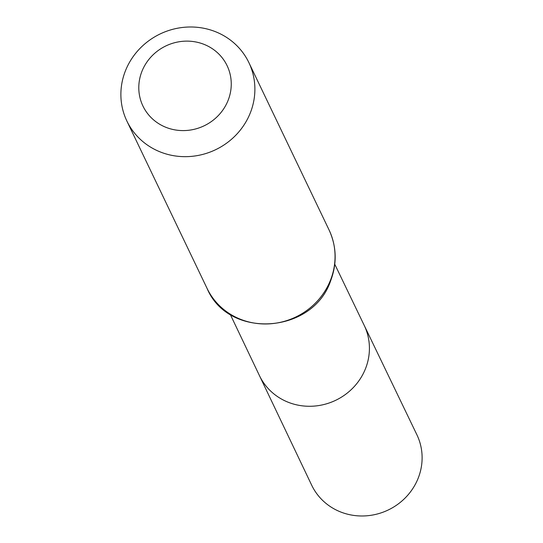 <?xml version="1.0" encoding="UTF-8"?>
<svg xmlns="http://www.w3.org/2000/svg" width="543" height="543" viewBox="0 0 543 543"><rect width="100%" height="100%" fill="white"/><g stroke="black" fill="none" stroke-linecap="round" stroke-linejoin="round"><path stroke-width="0.81" d="M334.773 264.244L364.217 325.393A58.094 55.128 154.4 0 1 335.689 400.3A58.094 55.128 154.4 0 1 259.432 375.6A58.094 55.128 -25.6 0 0 313.521 406.144A58.094 55.128 -25.6 0 0 365.582 368.453A58.094 55.128 -25.6 0 0 364.217 325.393L416.888 434.76A58.339 55.352 -25.6 0 1 418.259 477.996A58.339 55.352 -25.6 0 1 365.989 515.85A58.339 55.352 -25.6 0 1 311.675 485.177L230.232 314.336M141.879 71.506A46.671 44.282 154.4 0 1 220.981 56.336A46.671 44.282 154.4 0 1 192.215 129.729A46.671 44.282 154.4 0 1 141.879 71.506M125.352 71.031A67.637 64.176 154.4 0 1 185.896 27.15A67.637 64.176 154.4 0 1 248.877 62.601A67.637 64.176 154.4 0 1 215.619 149.705A67.637 64.176 154.4 0 1 126.886 121.055A67.637 64.176 154.4 0 1 125.352 71.031M330.585 279.93A67.637 64.176 -25.6 0 0 329.044 229.913C336.626 246.441 337.169 263.375 330.673 280.711C312.999 334.006 228.352 339.565 207.053 288.36A67.637 64.176 -25.6 0 0 270.041 323.811A67.637 64.176 -25.6 0 0 330.585 279.93M126.886 121.055L207.053 288.36M248.877 62.601L329.044 229.913"/></g></svg>
